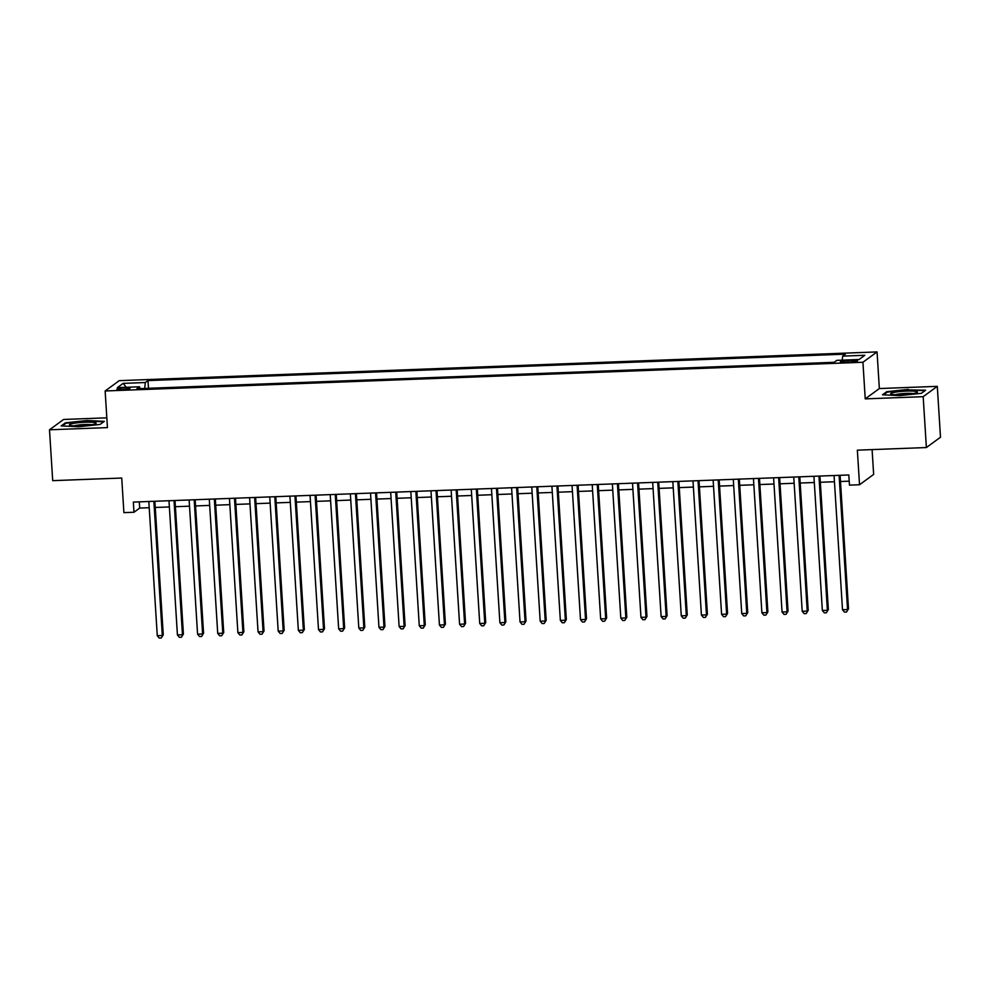 <?xml version="1.0" encoding="UTF-8"?>
<svg xmlns="http://www.w3.org/2000/svg" width="990" height="990" viewBox="0 0 990 990"><rect width="100%" height="100%" fill="white"/><g stroke="black" fill="none" stroke-linecap="round" stroke-linejoin="round"><path stroke-width="1.49" d="M122.216 389.664A6.571 0.829 -3.6 0 0 129.999 388.352A6.571 0.829 -3.6 0 0 124.653 387.87A6.571 0.829 -3.6 0 0 116.87 389.181A6.571 0.829 -3.6 0 0 122.216 389.664M106.833 417.829L63.62 419.463L49.5 429.796L52.705 480.657L121.733 478.046L123.899 512.634L133.984 512.251L139.701 508.068L149.218 507.709M877.053 351.92L119.258 380.643L105.138 390.976L862.934 362.253L877.053 351.92L879.355 388.55L865.235 398.871L923.175 396.681L937.295 386.348L879.355 388.55M937.295 386.348L940.5 437.221L926.38 447.542L857.352 450.165L859.53 484.754L873.65 474.42L872.091 449.608M923.175 396.681L926.38 447.542M859.53 484.754L849.457 485.137L848.814 474.965L133.341 502.079L133.984 512.251M852.39 360.323L847.947 360.484A6.373 0.804 -3.6 0 0 840.411 361.758A6.373 0.804 -3.6 0 0 845.584 362.216L850.014 362.055A6.373 0.804 -3.6 0 0 857.563 360.781A6.373 0.804 -3.6 0 0 852.39 360.323L852.489 361.894M140.06 388.612L139.528 386.781L136.855 388.736L834.186 362.303L836.859 360.348L859.035 359.519L864.827 355.274L842.663 356.115L845.336 354.16L148.005 380.581L145.332 382.536L144.689 388.439M139.528 386.781L117.365 387.622L123.156 383.378L145.332 382.536M865.235 398.871L862.934 362.253M49.5 429.796L107.44 427.593L105.138 390.976M155.244 507.474L169.364 506.942M175.403 506.707L189.523 506.175M195.562 505.952L209.682 505.407M215.709 505.185L229.829 504.653M235.868 504.417L249.987 503.885M256.014 503.663L270.146 503.118M276.173 502.895L290.293 502.363M296.332 502.128L310.452 501.596M316.478 501.361L330.598 500.829M336.637 500.606L350.757 500.061M356.796 499.839L370.916 499.307M376.943 499.071L391.062 498.539M397.101 498.304L411.221 497.772M417.248 497.549L431.368 497.005M437.407 496.782L451.527 496.25M457.566 496.015L471.686 495.483M477.712 495.26L491.832 494.715M497.871 494.493L511.991 493.961M518.03 493.725L532.15 493.193M538.176 492.958L552.296 492.426M558.335 492.203L572.455 491.659M578.482 491.436L592.602 490.904M598.641 490.669L612.761 490.137M618.8 489.901L632.919 489.369M638.946 489.147L653.066 488.602M659.105 488.379L673.225 487.847M679.251 487.612L693.371 487.08M699.41 486.857L713.53 486.313M719.569 486.09L733.689 485.558M739.716 485.323L753.836 484.791M759.875 484.555L773.994 484.023M780.033 483.801L794.153 483.256M800.18 483.033L814.3 482.501M820.339 482.266L834.459 481.734M840.485 481.499L849.21 481.177M139.318 501.856L139.701 508.068M842.218 360.15L842.663 356.115M148.488 388.29L148.005 380.581M123.156 383.378L126.237 387.288M908.288 389.392L886.718 391.693L882.461 394.8L899.786 395.616L921.368 393.327L925.613 390.221L908.325 389.911M61.182 425.923L78.507 426.739L100.077 424.45L104.334 421.344L87.009 420.527L65.439 422.817L61.182 425.923M886.768 392.498L886.718 391.693M65.489 423.621L65.439 422.817M839.099 475.336L847.551 609.543L842.502 609.729L834.063 475.522M840.102 475.287L848.504 608.838L846.487 612.03L844.47 612.105L842.502 609.729M848.504 608.838L846.487 612.03M901.581 394.725A13.365 1.683 -3.6 0 0 917.099 392.473A13.365 1.683 -3.6 0 0 906.543 391.1A13.365 1.683 -3.6 0 0 891.087 394.107A13.365 1.683 -3.6 0 0 901.581 394.725M913.052 393.612A10.11 1.275 -3.6 0 0 906.06 393.401A10.11 1.275 -3.6 0 0 895.245 394.725M883.55 394.849L887.288 392.127L908.189 389.899L924.957 390.691M92.887 424.524A13.365 1.683 -3.6 0 0 95.807 423.596A13.365 1.683 -3.6 0 0 88.741 422.161A13.365 1.683 -3.6 0 0 72.678 423.559A13.365 1.683 -3.6 0 0 69.807 425.23A13.365 1.683 -3.6 0 0 79.608 425.886A13.365 1.683 -3.6 0 0 92.887 424.524M91.761 424.735A10.11 1.275 -3.6 0 0 75.252 425.539A10.11 1.275 -3.6 0 0 73.965 425.861M62.271 425.972L65.996 423.25L86.91 421.022L103.678 421.814M818.953 476.091L827.393 610.298L822.356 610.496L813.916 476.289M819.943 476.054L828.345 609.605L826.328 612.798L824.324 612.872L822.356 610.496M828.345 609.605L826.328 612.798M798.794 476.858L807.234 611.065L802.197 611.263L793.757 477.044M799.796 476.821L808.187 610.372L806.182 613.565L804.165 613.639L802.197 611.263M808.187 610.372L806.182 613.565M778.635 477.625L787.087 611.832L782.051 612.018L773.598 477.811M779.637 477.588L788.04 611.127L786.023 614.32L784.006 614.394L782.051 612.018M788.04 611.127L786.023 614.32M758.488 478.38L766.928 612.6L761.892 612.785L753.452 478.578M759.479 478.343L767.881 611.894L765.876 615.087L763.859 615.161L761.892 612.785M767.881 611.894L765.876 615.087M738.33 479.148L746.782 613.355L741.733 613.553L733.293 479.346M739.332 479.111L747.735 612.662L745.718 615.854L743.7 615.929L741.733 613.553M747.735 612.662L745.718 615.854M718.183 479.915L726.623 614.122L721.586 614.307L713.134 480.101M719.173 479.878L727.576 613.429L725.559 616.609L723.554 616.696L721.586 614.307M727.576 613.429L725.559 616.609M698.024 480.682L706.464 614.889L701.427 615.075L692.988 480.868M699.014 480.645L707.417 614.184L705.412 617.376L703.395 617.451L701.427 615.075M707.417 614.184L705.412 617.376M677.865 481.437L686.318 615.644L681.281 615.842L672.829 481.635M678.868 481.4L687.27 614.951L685.253 618.144L683.236 618.218L681.281 615.842M687.27 614.951L685.253 618.144M657.719 482.204L666.159 616.411L661.122 616.609L652.682 482.39M658.709 482.167L667.112 615.718L665.107 618.911L663.09 618.985L661.122 616.609M667.112 615.718L665.107 618.911M637.56 482.971L646 617.178L640.963 617.364L632.523 483.157M638.562 482.934L646.965 616.485L644.948 619.666L642.931 619.752L640.963 617.364M646.965 616.485L644.948 619.666M617.413 483.726L625.853 617.946L620.817 618.131L612.365 483.924M618.404 483.689L626.806 617.24L624.789 620.433L622.772 620.507L620.817 618.131M626.806 617.24L624.789 620.433M597.255 484.494L605.694 618.701L600.658 618.899L592.218 484.692M598.245 484.457L606.647 618.008L604.643 621.2L602.625 621.275L600.658 618.899M606.647 618.008L604.643 621.2M577.096 485.261L585.548 619.468L580.499 619.666L572.059 485.446M578.098 485.224L586.501 618.775L584.484 621.968L582.466 622.042L580.499 619.666M586.501 618.775L584.484 621.968M556.949 486.028L565.389 620.235L560.352 620.421L551.913 486.214M557.939 485.991L566.342 619.53L564.325 622.722L562.32 622.797L560.352 620.421M566.342 619.53L564.325 622.722M536.79 486.783L545.23 621.002L540.193 621.188L531.754 486.981M537.793 486.746L546.183 620.297L544.178 623.49L542.161 623.564L540.193 621.188M546.183 620.297L544.178 623.49M516.632 487.55L525.084 621.757L520.047 621.955L511.595 487.748M517.634 487.513L526.037 621.064L524.019 624.257L522.002 624.331L520.047 621.955M526.037 621.064L524.019 624.257M496.485 488.318L504.925 622.524L499.888 622.71L491.448 488.503M497.475 488.28L505.878 621.831L503.873 625.012L501.856 625.098L499.888 622.71M505.878 621.831L503.873 625.012M476.326 489.085L484.778 623.292L479.729 623.477L471.289 489.27M477.329 489.048L485.731 622.586L483.714 625.779L481.697 625.853L479.729 623.477M485.731 622.586L483.714 625.779M456.18 489.84L464.619 624.047L459.583 624.245L451.131 490.038M457.17 489.803L465.572 623.354L463.555 626.546L461.55 626.62L459.583 624.245M465.572 623.354L463.555 626.546M436.021 490.607L444.461 624.814L439.424 625.012L430.984 490.793M437.011 490.57L445.413 624.121L443.409 627.314L441.392 627.388L439.424 625.012M445.413 624.121L443.409 627.314M415.862 491.374L424.314 625.581L419.277 625.767L410.825 491.56M416.864 491.337L425.267 624.876L423.25 628.068L421.233 628.155L419.277 625.767M425.267 624.876L423.25 628.068M395.715 492.129L404.155 626.348L399.118 626.534L390.679 492.327M396.705 492.092L405.108 625.643L403.103 628.836L401.086 628.91L399.118 626.534M405.108 625.643L403.103 628.836M375.557 492.896L383.996 627.103L378.96 627.301L370.52 493.094M376.559 492.859L384.962 626.41L382.944 629.603L380.927 629.677L378.96 627.301M384.962 626.41L382.944 629.603M355.41 493.664L363.85 627.87L358.813 628.056L350.361 493.849M356.4 493.626L364.803 627.177L362.786 630.37L360.768 630.444L358.813 628.056M364.803 627.177L362.786 630.37M335.251 494.431L343.691 628.638L338.654 628.823L330.214 494.616M336.241 494.394L344.644 627.932L342.639 631.125L340.622 631.199L338.654 628.823M344.644 627.932L342.639 631.125M315.092 495.186L323.544 629.405L318.495 629.591L310.056 495.384M316.095 495.149L324.497 628.7L322.48 631.892L320.463 631.966L318.495 629.591M324.497 628.7L322.48 631.892M294.946 495.953L303.385 630.16L298.349 630.358L289.909 496.151M295.936 495.916L304.338 629.467L302.321 632.659L300.317 632.734L298.349 630.358M304.338 629.467L302.321 632.659M274.787 496.72L283.227 630.927L278.19 631.113L269.75 496.906M275.789 496.683L284.18 630.234L282.175 633.414L280.158 633.501L278.19 631.113M284.18 630.234L282.175 633.414M254.628 497.487L263.08 631.694L258.043 631.88L249.591 497.673M255.63 497.438L264.033 630.989L262.016 634.182L259.999 634.256L258.043 631.88M264.033 630.989L262.016 634.182M234.481 498.242L242.921 632.449L237.885 632.647L229.445 498.44M235.472 498.205L243.874 631.756L241.869 634.949L239.852 635.023L237.885 632.647M243.874 631.756L241.869 634.949M214.323 499.01L222.775 633.216L217.726 633.414L209.286 499.195M215.325 498.972L223.728 632.523L221.71 635.716L219.693 635.79L217.726 633.414M223.728 632.523L221.71 635.716M194.176 499.777L202.616 633.984L197.579 634.169L189.127 499.962M195.166 499.74L203.569 633.278L201.552 636.471L199.547 636.558L197.579 634.169M203.569 633.278L201.552 636.471M174.017 500.532L182.457 634.751L177.42 634.937L168.981 500.73M175.007 500.495L183.41 634.046L181.405 637.238L179.388 637.312L177.42 634.937M183.41 634.046L181.405 637.238M153.858 501.299L162.31 635.506L157.274 635.704L148.822 501.497M154.861 501.262L163.263 634.813L161.246 638.005L159.229 638.08L157.274 635.704M163.263 634.813L161.246 638.005M848.059 362.13L847.947 360.484"/></g></svg>
